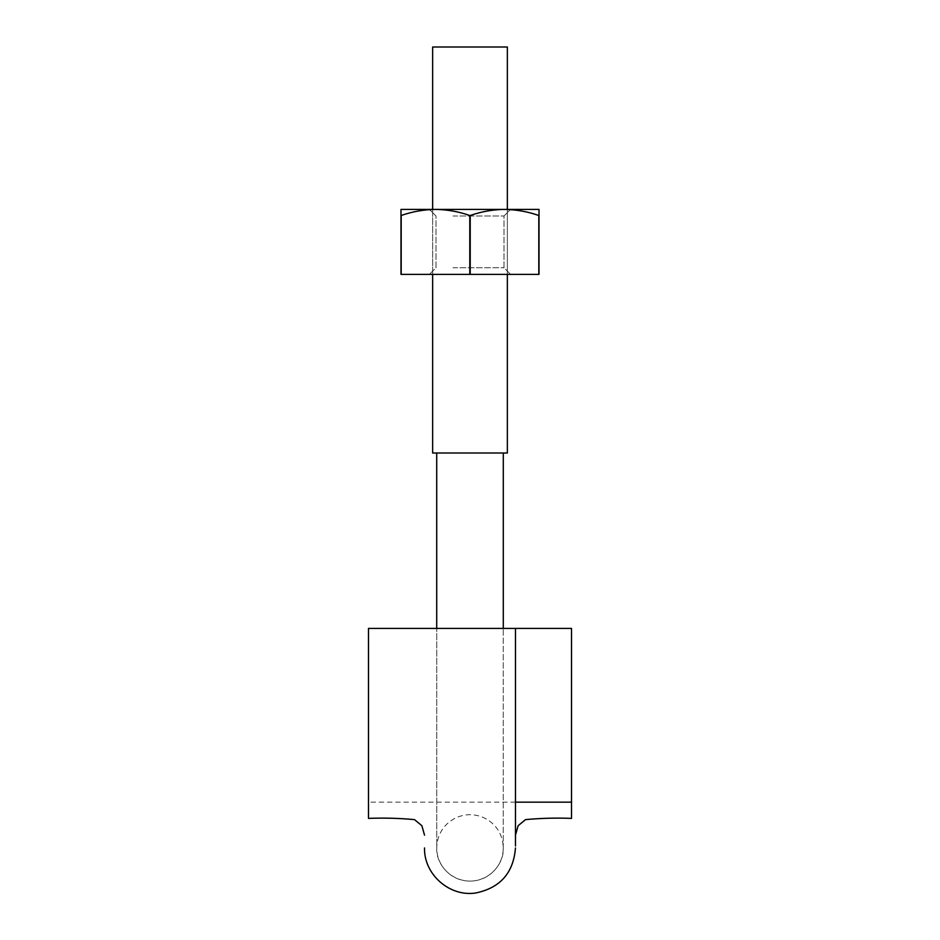 <?xml version="1.0" encoding="UTF-8"?>
<svg xmlns="http://www.w3.org/2000/svg" width="940" height="940" viewBox="0 0 940 940"><rect width="100%" height="100%" fill="white"/><g stroke="black" fill="none" stroke-linecap="round" stroke-linejoin="round"><path stroke-width="0.7" stroke-dasharray="4.7 3.53" d="M470 628.414L503.288 628.414L470 628.414M368.492 628.414L571.508 628.414L368.492 628.414L368.492 818.388L368.492 628.414L571.508 628.414L571.508 818.388L571.508 628.414M503.288 453.01L436.712 453.01L503.288 453.01L436.712 453.01L503.288 453.01L503.288 628.414M507.353 453.01L432.647 453.01L507.353 453.01L432.647 453.01L432.647 47L507.353 47L432.647 47L507.353 47L507.353 453.01M400.981 274.374L400.981 209.409L435.49 209.409C423.799 209.573 412.366 211.606 401.192 215.495L400.981 209.409L401.192 215.495C412.331 211.606 423.764 209.573 435.49 209.409L504.51 209.409C516.236 209.573 527.669 211.606 538.808 215.495L539.019 274.374L538.808 215.495C527.669 211.606 516.236 209.573 504.51 209.409L400.981 209.409L504.51 209.409C516.201 209.573 527.634 211.606 538.808 215.495L538.808 274.374L470.212 274.374L539.019 274.374L539.019 215.495L538.808 274.374L469.788 274.374L470.212 215.495C481.409 211.594 492.842 209.561 504.51 209.409C492.783 209.573 481.351 211.606 470.212 215.495L470.212 274.374L400.981 274.374L469.788 274.374L469.788 215.495C458.591 211.594 447.158 209.561 435.49 209.409C423.799 209.573 412.366 211.606 401.192 215.495L401.192 274.374L469.788 274.374L469.788 215.495L470.212 274.374M539.019 215.495L539.019 209.409L435.49 209.409C447.217 209.573 458.649 211.606 469.788 215.495L469.788 274.374M449.696 274.374L510.596 274.374L449.696 274.374M452.998 216L504.005 216L452.998 216M452.998 267.771L504.005 267.771L452.998 267.771M435.478 209.409L504.522 209.409M504.51 209.409C492.783 209.573 481.351 211.606 470.212 215.495M538.808 215.495L538.808 274.374M469.788 215.495C458.591 211.594 447.158 209.561 435.49 209.409M401.192 215.495L401.192 274.374M515.472 802.149L368.492 802.149M515.472 834.473L515.472 835.143M515.472 835.778L515.472 628.414M503.253 848.162L503.253 628.414L503.253 848.162C504.287 861.827 491.561 880.721 470.094 881.133C459.331 880.98 450.565 876.726 443.809 868.349C439.18 862.403 436.83 855.682 436.748 848.162C435.714 861.827 448.439 880.721 469.906 881.133C480.669 880.98 489.435 876.726 496.191 868.349C500.82 862.403 503.17 855.682 503.253 848.162C503.194 840.513 500.879 833.639 496.308 827.529C489.493 819.257 480.716 814.957 470 814.651C459.284 814.957 450.507 819.257 443.692 827.529C439.121 833.639 436.806 840.513 436.748 848.162L436.748 628.414L436.748 848.162M436.712 453.01L436.712 628.414M432.647 209.409L432.647 274.374M507.353 209.409L507.353 274.374M504.005 216L510.596 209.409L504.005 216L504.005 267.771L510.596 274.374L504.005 267.771L504.005 216M435.995 216L429.404 209.409L435.995 216L435.995 267.771L429.404 274.374L435.995 267.771L435.995 216"/><path stroke-width="1.41" d="M368.492 628.414L368.492 818.388L368.492 628.414L571.508 628.414L571.508 818.388L571.508 628.414M432.647 274.374L432.647 453.01L507.353 453.01L507.353 274.374M432.647 209.409L432.647 47L507.353 47L507.353 209.409M401.192 274.374L401.192 215.495L400.981 274.374L539.019 274.374L539.019 209.409L400.981 209.409L400.981 274.374M401.192 215.495C412.331 211.606 423.764 209.573 435.49 209.409L435.478 209.409M504.522 209.409L504.51 209.409C516.201 209.573 527.634 211.606 538.808 215.495L538.808 274.374M435.49 209.409C447.217 209.573 458.649 211.606 469.788 215.495L469.788 274.374M470.212 274.374L470.212 215.495C481.409 211.594 492.842 209.561 504.51 209.409M571.508 802.149L515.472 802.149M571.508 818.388C556.022 817.788 540.688 818.2 525.495 819.621L518.14 825.708L515.472 835.143M368.492 818.388C383.978 817.788 399.312 818.2 414.505 819.621L421.86 825.708L424.528 835.143M424.528 847.927C423.787 874.341 449.579 897.066 475.687 893C500.209 887.912 513.475 872.896 515.472 847.927M515.472 845.988L515.472 628.414M436.712 453.01L436.712 628.414M503.288 453.01L503.288 628.414"/></g></svg>
